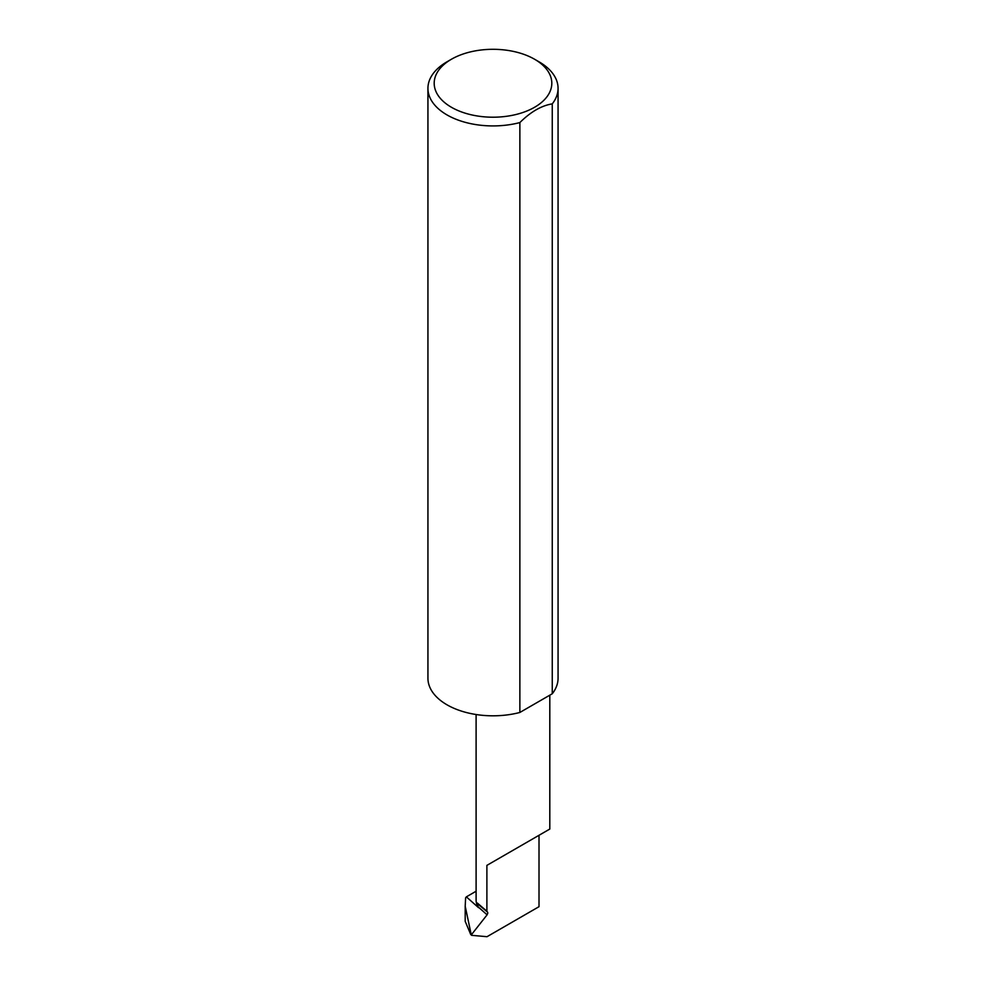 <?xml version="1.0" encoding="UTF-8"?>
<svg xmlns="http://www.w3.org/2000/svg" width="986" height="986" viewBox="0 0 986 986"><rect width="100%" height="100%" fill="white"/><g stroke="black" fill="none" stroke-linecap="round" stroke-linejoin="round"><path stroke-width="1.48" d="M487.626 912.198L477.113 903.41L478.099 906.837L487.096 914.835L487.836 912.95L486.887 911.212L486.887 865.375L539.009 835.29C557.94 824.358 547.674 830.274 539.009 835.29L486.887 865.375M471.579 935.32L487.01 936.7L539.009 906.689L539.009 835.29L549.806 829.053L549.806 695.179M476.102 891.233L466.366 896.853L478.543 907.675A36.852 21.273 180 0 1 476.102 900.058L476.102 714.517M478.543 907.675L478.099 906.837M477.335 903.04L486.887 911.212M539.009 61.798L534.585 59.246A58.815 33.955 180 0 1 534.585 107.264A58.815 33.955 180 0 1 451.415 107.264A58.815 33.955 180 0 1 451.415 59.246A58.815 33.955 180 0 1 534.585 59.246L539.009 61.798A65.064 37.567 0 0 1 558.064 88.358L558.064 678.245A65.064 37.567 0 0 1 552.259 693.762L519.869 712.459A65.064 37.567 0 0 1 446.991 704.805A65.064 37.567 0 0 1 427.936 678.245L427.936 88.358A65.064 37.567 0 0 0 446.991 114.918A65.064 37.567 0 0 0 519.869 122.572L519.869 712.459M451.415 59.246L446.991 61.798A65.064 37.567 0 0 0 427.936 88.358M470.766 934.592L465.195 921.306L465.195 906.233L471.283 934.901L487.096 914.835M466.366 896.853L465.626 897.778L465.195 906.233M519.869 122.572C530.653 111.862 541.45 105.625 552.259 103.875A65.064 37.567 0 0 0 558.064 88.358M552.259 103.875L552.259 693.762M471.579 934.149L470.766 933.422"/></g></svg>
